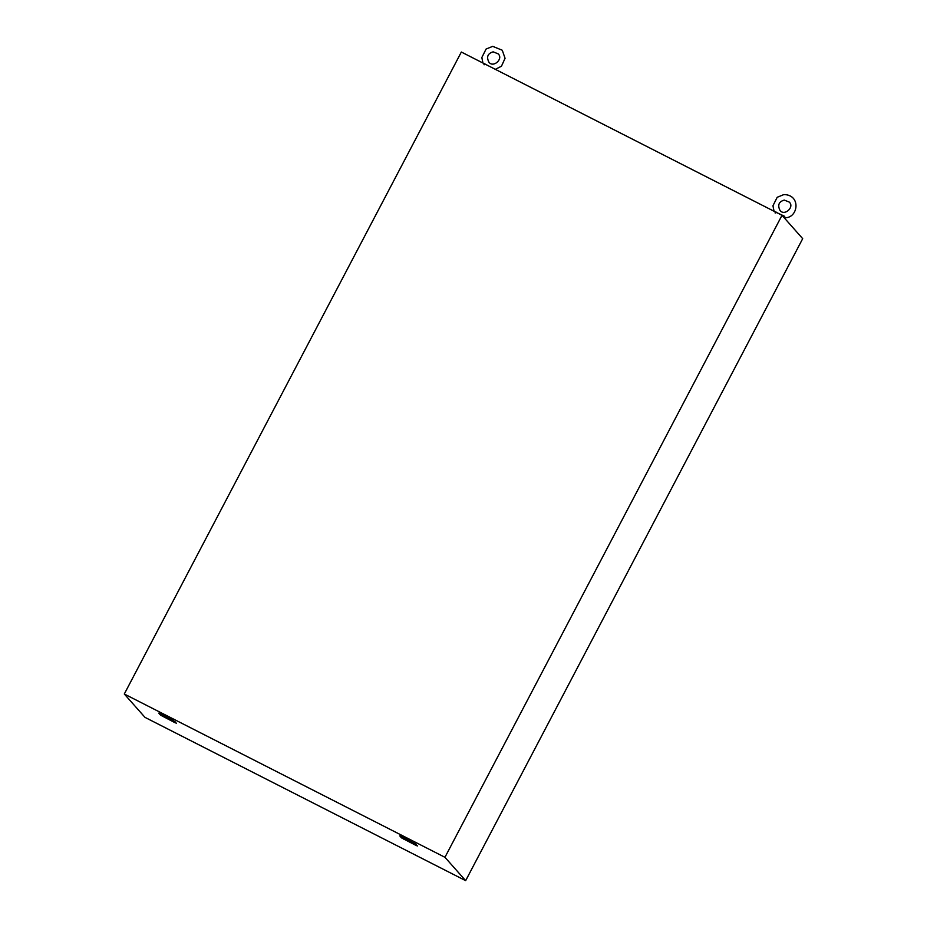<?xml version="1.0" encoding="UTF-8"?>
<svg xmlns="http://www.w3.org/2000/svg" width="927" height="927" viewBox="0 0 927 927"><rect width="100%" height="100%" fill="white"/><g stroke="black" fill="none" stroke-linecap="round" stroke-linejoin="round"><path stroke-width="1.39" d="M775.876 212.19L784.196 216.095C784.254 218.042 784.451 218.262 784.787 216.767M783.952 215.945L783.095 216.536M776.397 212.492C774.856 213.372 774.659 213.152 775.806 211.82L775.945 211.866M484.763 63.951L493.06 68.169M485.284 64.253C483.743 65.133 483.546 64.913 484.694 63.581L484.833 63.615M782.006 215.307L802.701 238.668L465.655 880.65L144.994 717.371L124.299 694.01L461.345 52.028L782.006 215.307L444.948 857.301L124.299 694.01M465.655 880.65L444.948 857.301M174.705 722.527L160.475 715.111L158.737 713.118L172.41 719.931L176.408 723.222L174.705 722.527L175.11 721.762M415.69 845.25L401.461 837.823L399.722 835.841L415.678 843.987L417.417 845.98L415.69 845.25L416.096 844.474M174.994 721.623L160.614 713.929M415.98 844.335L401.6 836.652M401.901 836.988L401.461 837.823M404.184 838.332L403.743 839.167M160.916 714.277L160.475 715.111M163.198 715.609L162.758 716.444M784.462 217.764C798.332 218.587 801.484 194.6 783.825 194.589L777.197 197.289L772.956 205.759L774.057 211.263M784.254 200.081C778.877 201.669 777.44 205.064 779.931 210.267C784.219 216.663 794.984 206.953 789.201 202.051L784.254 200.081M495.354 69.34L501.461 66.223L505.064 58.285L502.26 50.232L492.712 46.35L486.084 49.05L481.843 57.52L482.944 63.024M493.141 51.842C487.764 53.43 486.327 56.825 488.819 62.028C493.106 68.424 503.859 58.714 498.089 53.812L493.141 51.842"/></g></svg>

